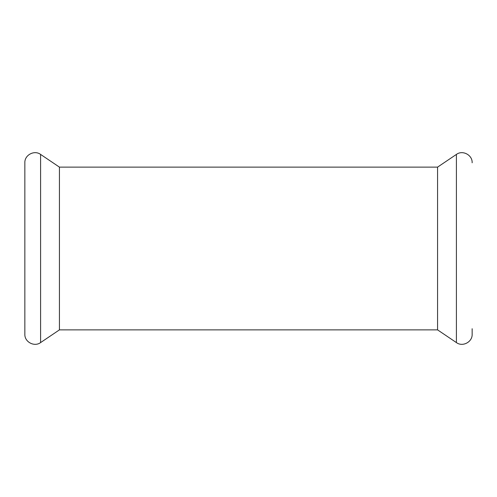 <?xml version="1.0" encoding="UTF-8"?>
<svg xmlns="http://www.w3.org/2000/svg" width="497" height="497" viewBox="0 0 497 497"><rect width="100%" height="100%" fill="white"/><g stroke="black" fill="none" stroke-linecap="round" stroke-linejoin="round"><path stroke-width="0.75" d="M472.15 328.728L472.15 334.208C472.529 341.979 462.632 347.241 456.401 342.582L437.571 329.878L437.571 167.122L456.401 154.418L456.401 342.582M59.429 329.878L59.429 167.122L40.599 154.418C34.368 149.759 24.471 155.014 24.85 162.792L24.85 334.208C24.471 341.979 34.368 347.241 40.599 342.582L59.429 329.878L437.571 329.878M40.599 154.418L40.599 342.582M456.401 154.418C462.632 149.759 472.529 155.014 472.15 162.792M59.429 167.122L437.571 167.122"/></g></svg>

